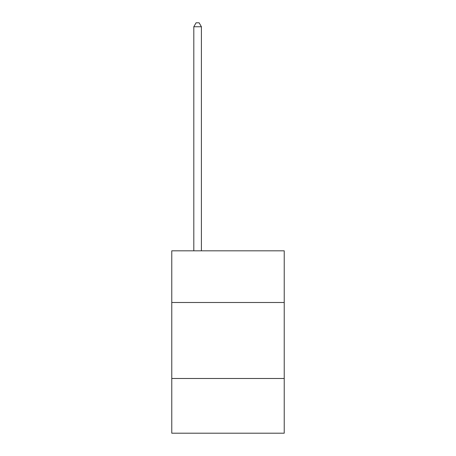 <?xml version="1.0" encoding="UTF-8"?>
<svg xmlns="http://www.w3.org/2000/svg" width="456" height="456" viewBox="0 0 456 456"><rect width="100%" height="100%" fill="white"/><g stroke="black" fill="none" stroke-linecap="round" stroke-linejoin="round"><path stroke-width="0.68" d="M284.23 302.499L284.23 250.828L171.769 250.828L171.769 302.499L284.23 302.499L284.23 433.2L171.769 433.2L171.769 302.499M284.23 378.486L171.769 378.486M201.404 250.828L201.404 26.75L193.806 26.75L193.806 250.828M193.806 26.75L196.086 22.8L199.124 22.8L201.404 26.75"/></g></svg>
